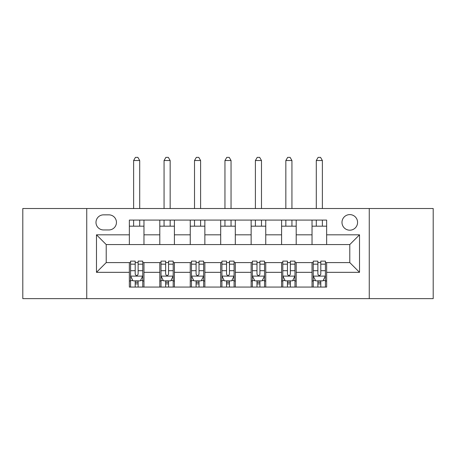 <?xml version="1.0" encoding="UTF-8"?>
<svg xmlns="http://www.w3.org/2000/svg" width="456" height="456" viewBox="0 0 456 456"><rect width="100%" height="100%" fill="white"/><g stroke="black" fill="none" stroke-linecap="round" stroke-linejoin="round"><path stroke-width="0.68" d="M349.78 214.605A7.792 7.792 0 0 0 341.989 222.397A7.792 7.792 0 0 0 349.78 230.195A7.792 7.792 0 0 0 357.572 222.397A7.792 7.792 0 0 0 349.78 214.605M369.263 298.634L433.2 298.634L433.2 208.517L369.263 208.517L369.263 298.634L86.737 298.634L86.737 208.517L22.8 208.517L22.8 298.634L86.737 298.634M103.54 229.949L108.898 229.949A7.552 7.552 0 0 0 116.451 222.397A7.552 7.552 0 0 0 108.898 214.85L103.54 214.85A7.552 7.552 0 0 0 95.988 222.397A7.552 7.552 0 0 0 103.54 229.949M369.263 208.517L86.737 208.517M129.356 272.329L96.478 272.329L96.478 234.817L129.356 234.817L129.356 244.564L106.219 244.564L106.219 262.588L129.356 262.588L129.356 287.063L326.644 287.063L326.644 262.588L349.78 262.588L349.78 244.564L326.644 244.564L326.644 234.817L359.522 234.817L359.522 272.329L326.644 272.329M326.644 234.817L326.644 220.083L129.356 220.083L129.356 234.817M312.029 220.083L312.029 244.564L326.644 244.564M312.029 244.564L129.356 244.564M129.356 262.588L130.576 262.588M135.204 262.588L138.128 262.588M142.756 262.588L143.971 262.588L143.971 287.063M161.019 262.588L143.971 262.588M165.648 262.588L168.572 262.588M173.2 262.588L174.414 262.588L174.414 287.063M191.469 262.588L174.414 262.588M196.091 262.588L199.015 262.588M203.644 262.588L204.864 262.588L204.864 287.063M221.912 262.588L204.864 262.588M226.541 262.588L229.459 262.588M234.088 262.588L235.307 262.588L235.307 287.063M252.356 262.588L235.307 262.588M256.984 262.588L259.909 262.588M264.531 262.588L265.751 262.588L265.751 287.063M282.8 262.588L265.751 262.588M287.428 262.588L290.352 262.588M294.981 262.588L296.195 262.588L296.195 287.063M313.243 262.588L296.195 262.588M317.872 262.588L320.796 262.588M325.424 262.588L326.644 262.588M143.971 220.083L143.971 244.564M129.356 226.176L143.971 226.176M129.356 280.976L130.576 280.976M135.204 280.976L138.128 280.976M142.756 280.976L143.971 280.976M159.805 262.588L159.805 287.063M159.805 220.083L159.805 244.564M174.414 220.083L174.414 244.564M159.805 226.176L174.414 226.176M159.805 280.976L161.019 280.976M165.648 280.976L168.572 280.976M173.2 280.976L174.414 280.976M190.249 262.588L190.249 287.063M190.249 280.976L191.469 280.976M196.091 280.976L199.015 280.976M203.644 280.976L204.864 280.976M190.249 220.083L190.249 244.564M204.864 220.083L204.864 244.564M190.249 226.176L204.864 226.176M220.693 262.588L220.693 287.063M220.693 280.976L221.912 280.976M226.541 280.976L229.459 280.976M234.088 280.976L235.307 280.976M220.693 220.083L220.693 244.564M235.307 220.083L235.307 244.564M220.693 226.176L235.307 226.176M251.136 262.588L251.136 287.063M251.136 280.976L252.356 280.976M256.984 280.976L259.909 280.976M264.531 280.976L265.751 280.976M251.136 220.083L251.136 244.564M265.751 220.083L265.751 244.564M251.136 226.176L265.751 226.176M281.586 262.588L281.586 287.063M281.586 280.976L282.8 280.976M287.428 280.976L290.352 280.976M294.981 280.976L296.195 280.976M281.586 220.083L281.586 244.564M296.195 220.083L296.195 244.564M281.586 226.176L296.195 226.176M312.029 262.588L312.029 287.063M312.029 280.976L313.243 280.976M317.872 280.976L320.796 280.976M325.424 280.976L326.644 280.976M312.029 226.176L326.644 226.176M106.219 244.564L96.478 234.817M106.219 262.588L96.478 272.329M359.522 234.817L349.78 244.564M359.522 272.329L349.78 262.588M135.204 283.9L138.128 283.9M130.576 264.178L135.204 264.178L135.204 261.123L130.576 261.123L130.576 275.983L133.009 280.85L140.317 280.85L142.756 275.983L142.756 261.123L138.128 261.123L138.128 264.178L142.756 264.178M142.756 275.983L142.756 287.063M130.576 275.983L130.576 287.063M138.128 280.85L138.128 287.063M135.204 287.063L135.204 280.85M135.204 264.178L135.204 274.153C136.179 276.034 137.148 276.034 138.128 274.153L138.128 264.178M139.707 226.176L139.707 220.083M139.707 208.517L139.707 160.535L133.619 160.535L133.619 208.517M133.619 226.176L133.619 220.083M133.619 160.535L135.449 157.366L137.883 157.366L139.707 160.535M165.648 283.9L168.572 283.9M161.019 264.178L165.648 264.178L165.648 261.123L161.019 261.123L161.019 275.983L163.459 280.85L170.761 280.85L173.2 275.983L173.2 261.123L168.572 261.123L168.572 264.178L173.2 264.178M173.2 275.983L173.2 287.063M161.019 275.983L161.019 287.063M168.572 280.85L168.572 287.063M165.648 287.063L165.648 280.85M165.648 264.178L165.648 274.153C166.622 276.034 167.597 276.034 168.572 274.153L168.572 264.178M170.156 226.176L170.156 220.083M170.156 208.517L170.156 160.535L164.063 160.535L164.063 208.517M164.063 226.176L164.063 220.083M164.063 160.535L165.893 157.366L168.327 157.366L170.156 160.535M196.091 283.9L199.015 283.9M191.469 264.178L196.091 264.178L196.091 261.123L191.469 261.123L191.469 275.983L193.903 280.85L201.21 280.85L203.644 275.983L203.644 261.123L199.015 261.123L199.015 264.178L203.644 264.178M203.644 275.983L203.644 287.063M191.469 275.983L191.469 287.063M199.015 280.85L199.015 287.063M196.091 287.063L196.091 280.85M196.091 264.178L196.091 274.153C197.066 276.034 198.041 276.034 199.015 274.153L199.015 264.178M200.6 226.176L200.6 220.083M200.6 208.517L200.6 160.535L194.512 160.535L194.512 208.517M194.512 226.176L194.512 220.083M194.512 160.535L196.336 157.366L198.77 157.366L200.6 160.535M226.541 283.9L229.459 283.9M221.912 264.178L226.541 264.178L226.541 261.123L221.912 261.123L221.912 275.983L224.346 280.85L231.654 280.85L234.088 275.983L234.088 261.123L229.459 261.123L229.459 264.178L234.088 264.178M234.088 275.983L234.088 287.063M221.912 275.983L221.912 287.063M229.459 280.85L229.459 287.063M226.541 287.063L226.541 280.85M226.541 264.178L226.541 274.153C227.51 276.034 228.484 276.034 229.459 274.153L229.459 264.178M231.044 226.176L231.044 220.083M231.044 208.517L231.044 160.535L224.956 160.535L224.956 208.517M224.956 226.176L224.956 220.083M224.956 160.535L226.78 157.366L229.22 157.366L231.044 160.535M256.984 283.9L259.909 283.9M252.356 264.178L256.984 264.178L256.984 261.123L252.356 261.123L252.356 275.983L254.79 280.85L262.097 280.85L264.531 275.983L264.531 261.123L259.909 261.123L259.909 264.178L264.531 264.178M264.531 275.983L264.531 287.063M252.356 275.983L252.356 287.063M259.909 280.85L259.909 287.063M256.984 287.063L256.984 280.85M256.984 264.178L256.984 274.153C257.959 276.034 258.928 276.034 259.909 274.153L259.909 264.178M261.487 226.176L261.487 220.083M261.487 208.517L261.487 160.535L255.4 160.535L255.4 208.517M255.4 226.176L255.4 220.083M255.4 160.535L257.23 157.366L259.663 157.366L261.487 160.535M287.428 283.9L290.352 283.9M282.8 264.178L287.428 264.178L287.428 261.123L282.8 261.123L282.8 275.983L285.239 280.85L292.541 280.85L294.981 275.983L294.981 261.123L290.352 261.123L290.352 264.178L294.981 264.178M294.981 275.983L294.981 287.063M282.8 275.983L282.8 287.063M290.352 280.85L290.352 287.063M287.428 287.063L287.428 280.85M287.428 264.178L287.428 274.153C288.403 276.034 289.378 276.034 290.352 274.153L290.352 264.178M291.937 226.176L291.937 220.083M291.937 208.517L291.937 160.535L285.844 160.535L285.844 208.517M285.844 226.176L285.844 220.083M285.844 160.535L287.673 157.366L290.107 157.366L291.937 160.535M317.872 283.9L320.796 283.9M313.243 264.178L317.872 264.178L317.872 261.123L313.243 261.123L313.243 275.983L315.683 280.85L322.99 280.85L325.424 275.983L325.424 261.123L320.796 261.123L320.796 264.178L325.424 264.178M325.424 275.983L325.424 287.063M313.243 275.983L313.243 287.063M320.796 280.85L320.796 287.063M317.872 287.063L317.872 280.85M317.872 264.178L317.872 274.153C318.847 276.034 319.821 276.034 320.796 274.153L320.796 264.178M322.381 226.176L322.381 220.083M322.381 208.517L322.381 160.535L316.293 160.535L316.293 208.517M316.293 226.176L316.293 220.083M316.293 160.535L318.117 157.366L320.551 157.366L322.381 160.535M159.805 272.329L143.971 272.329M159.805 234.817L143.971 234.817M190.249 234.817L174.414 234.817M190.249 272.329L174.414 272.329M220.693 234.817L204.864 234.817M220.693 272.329L204.864 272.329M251.136 234.817L235.307 234.817M251.136 272.329L235.307 272.329M281.586 234.817L265.751 234.817M281.586 272.329L265.751 272.329M312.029 234.817L296.195 234.817M312.029 272.329L296.195 272.329M130.638 276.102L142.694 276.102M142.756 280.56L140.465 280.56M132.867 280.56L130.576 280.56M138.128 270.704L142.756 270.704M130.576 270.704L135.204 270.704M135.204 282.349L138.128 282.349M161.082 276.102L173.137 276.102M173.2 280.56L170.909 280.56M163.311 280.56L161.019 280.56M168.572 270.704L173.2 270.704M161.019 270.704L165.648 270.704M165.648 282.349L168.572 282.349M191.526 276.102L203.581 276.102M203.644 280.56L201.352 280.56M193.754 280.56L191.469 280.56M199.015 270.704L203.644 270.704M191.469 270.704L196.091 270.704M196.091 282.349L199.015 282.349M221.969 276.102L234.031 276.102M234.088 280.56L231.802 280.56M224.198 280.56L221.912 280.56M229.459 270.704L234.088 270.704M221.912 270.704L226.541 270.704M226.541 282.349L229.459 282.349M252.419 276.102L264.474 276.102M264.531 280.56L262.246 280.56M254.647 280.56L252.356 280.56M259.909 270.704L264.531 270.704M252.356 270.704L256.984 270.704M256.984 282.349L259.909 282.349M282.862 276.102L294.918 276.102M294.981 280.56L292.689 280.56M285.091 280.56L282.8 280.56M290.352 270.704L294.981 270.704M282.8 270.704L287.428 270.704M287.428 282.349L290.352 282.349M313.306 276.102L325.362 276.102M325.424 280.56L323.133 280.56M315.535 280.56L313.243 280.56M320.796 270.704L325.424 270.704M313.243 270.704L317.872 270.704M317.872 282.349L320.796 282.349"/></g></svg>
